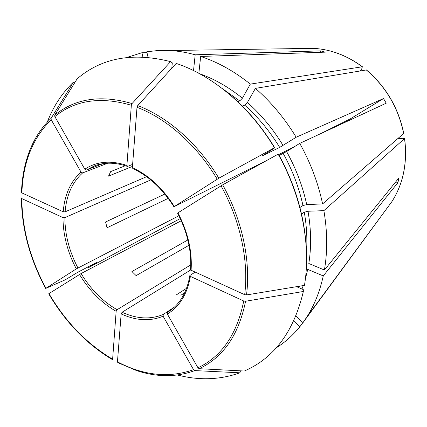 <?xml version="1.0" encoding="UTF-8"?>
<svg xmlns="http://www.w3.org/2000/svg" width="427" height="427" viewBox="0 0 427 427"><rect width="100%" height="100%" fill="white"/><g stroke="black" fill="none" stroke-linecap="round" stroke-linejoin="round"><path stroke-width="0.64" d="M397.601 138.775L402.976 138.284L404.529 138.594L323.885 210.644L308.016 211.258L304.28 212.203C306.677 225.915 307.403 239.184 306.458 252.01M306.004 244.036C303.682 213.286 294.502 183.332 278.457 154.179L278.137 154.174C301.761 196.094 311.16 245.472 304.472 285.369L246.518 294.94L244.671 294.689L191.093 270.211L190.543 269.453M278.137 154.174L222.67 184.838L177.547 213.084M303.351 291.481C293.861 331.523 274.198 358.034 244.361 371.02L199.206 368.698L197.963 367.791L167.336 314.042C179.575 306.693 187.261 294.139 190.383 276.381L243.732 300.998L245.568 301.248L303.351 291.481L303.287 289.597L296.589 286.672M112.781 359.844C86.894 344.397 65.539 322.374 48.705 293.781L81.093 273.547L181.267 220.738M301.521 213.975L304.28 212.203M302.93 322.582L299.866 326.74L293.744 321.051M171.803 68.213L172.3 62.87L170.576 61.643C132.904 52.067 101.765 57.778 77.164 78.776L54.725 115.135L54.837 116.587L84.818 169.209L86.435 170.026L102.992 163.648M184.688 292.794L181.187 295.057L176.314 294.892L186.572 288.294M198.854 73.311L200.669 56.465L325.283 52.147L320.682 50.872L320.437 52.313M228.568 93.593C246.39 108.389 261.783 126.456 274.753 147.795L274.417 147.758C249.736 106.515 212.545 75.472 176.191 63.404L137.718 105.581L137.008 107.278L132.375 167.624L132.845 168.58M187.848 239.969L131.938 271.529L136.128 275.628L189.001 245.269M274.753 147.795L262.509 155.743L279.68 147.4L296.183 137.238L383.505 98.546L350.412 118.813L320.015 133.971M274.417 147.758L218.848 178.208L173.933 206.78L265.679 161.059M278.682 154.579L294.102 146.888M279.183 155.487L286.597 151.537L299.759 143.387L386.232 103.185L383.505 98.546M350.909 119.603L350.412 118.813M168.222 198.363L107.033 227.772L105.592 221.987L164.854 194.055M305.385 278.884L307.734 269.384L323.26 275.927L397.916 182.649L395.728 181.897M190.383 276.381L189.844 275.591L190.079 275.324L195.23 272.1M397.916 182.649L398.989 177.862L324.408 270.008C327.61 251.348 327.434 231.562 323.885 210.644M132.471 166.397L108.522 176.132L110.684 171.601L125.346 165.713M167.336 314.042L167.496 312.286L170.821 310.087M146.979 52.633L141.924 52.729L142.896 56.962M237.695 101.642L239.707 100.905L242.408 98.215L250.334 84.108L362.315 66.777L361.931 68.453L360.329 70.919M240.46 370.817L239.942 372.803L194.792 370.588C176.415 377.329 157.029 377.34 136.64 370.615L117.831 362.63L117.457 361.866L121.145 313.888L122.09 312.254L190.704 269.949M21.419 197.909L21.788 198.582L62.993 217.599C63.068 234.983 67.514 252.079 76.321 268.882L45.689 288.428L65.208 279.84L77.949 272.17L97.185 262.146L88.57 267.612L88.149 266.838M47.269 122.133C53.306 106.403 62.091 93.006 73.62 81.952L51.107 118.295L51.213 119.741L81.034 172.108L82.646 172.914L107.695 163.21M74.944 82.374L73.62 81.952M242.28 106.083L244.708 105.165C258.127 117.083 269.784 131.164 279.68 147.4M299.935 207.458L302.967 205.558L306.714 204.613L322.593 203.914C318.152 182.927 310.541 162.751 299.759 143.387M239.942 372.803C219.958 379.907 199.121 380.638 177.435 374.997M194.792 370.588L193.548 369.686L163.098 316.21L163.258 314.459L174.456 307.066M113.064 359.972L112.621 359.208L116.149 311.326L117.094 309.698L190.741 264.9M51.107 118.295C40.069 128.799 32.073 141.994 27.136 157.878C23.779 168.697 21.889 180.178 21.462 192.321L21.878 192.908L63.223 211.792L65.107 211.829L146.6 176.682M170.576 61.643L132.039 103.569L131.335 105.261L126.904 165.425L127.732 166.354L132.626 164.379M126.856 57.464L141.924 52.729M200.669 56.465C217.775 62.07 234.327 71.282 250.334 84.108M308.016 211.258C311.182 229.598 311.448 247.014 308.812 263.496L324.408 270.008M299.866 326.74C292.911 335.291 285.06 342.315 276.306 347.808M193.527 70.572L195.182 54.8L320.682 50.872M148.052 57.319L146.787 51.774L158.091 50.509L169.813 50.519C178.112 50.978 186.567 52.404 195.182 54.8M366.297 69.927C385.875 86.686 398.338 107.876 403.675 133.502L403.75 133.384C398.434 107.812 385.997 86.665 366.446 69.937L255.421 88.378C271.102 102.058 284.686 118.343 296.183 137.238M255.421 88.378L247.414 102.464L244.708 105.165M323.26 275.927C319.871 291.395 314.427 305.049 306.922 316.882L302.999 322.652L295.916 316.087M76.321 268.882L178.908 215.752M62.993 217.599L64.872 217.631L150.774 179.911M404.529 138.594C407.539 162.522 403.376 183.461 392.029 201.421L302.999 322.652M180.269 218.555L88.57 267.612M403.675 133.502L322.593 203.914M299.354 286.218L298.825 287.649M303.239 285.572L301.958 289.015M222.67 184.838C242.322 220.188 250.889 261.324 246.518 294.94M222.339 88.586L239.707 100.905M283.202 153.469C292.436 170.143 299.023 187.506 302.967 205.558M245.568 301.248C238.736 334.853 223.284 357.335 199.206 368.698M243.732 300.998C237.006 334.24 221.752 356.508 197.963 367.791M193.548 369.686C169.167 378.263 143.803 375.659 117.457 361.866M112.621 359.208C86.927 343.906 65.705 322.038 48.95 293.589M45.929 288.236C30.264 259.162 22.22 229.278 21.788 198.582M21.878 192.908C22.973 162.388 32.751 138.001 51.213 119.741M54.725 115.135C75.269 98.386 101.044 94.532 132.039 103.569M54.837 116.587C75.184 100.057 100.687 96.283 131.335 105.261M126.904 165.425C110.662 160.098 96.635 161.363 84.818 169.209M221.037 185.798C240.46 220.759 248.952 261.425 244.671 294.689M137.718 105.581C167.656 116.897 198.123 143.557 218.848 178.208M137.008 107.278C166.615 118.519 196.714 144.902 217.215 179.169M199.841 73.85C214.535 79.027 228.723 87.151 242.408 98.215M171.841 67.797L172.161 67.824M247.414 102.464C261.105 114.585 272.992 128.922 283.074 145.468M286.597 151.537C296.012 168.521 302.716 186.215 306.714 204.613M174.285 206.503C162.714 188.179 148.745 175.219 132.375 167.624M191.093 270.211C192.337 251.279 187.939 232.149 177.904 212.811M167.496 312.286L169.193 311.224C180.103 303.907 186.983 292.025 189.834 275.58M121.145 313.888C136.074 320.768 150.058 321.536 163.098 316.21M122.09 312.254C136.752 318.969 150.475 319.7 163.258 314.459M79.481 274.465C89.339 290.632 101.557 302.919 116.149 311.326M81.093 273.547C90.77 289.405 102.774 301.457 117.094 309.698M82.646 172.914C72.302 182.222 66.457 195.192 65.107 211.829M127.417 166.402C115.295 162.297 104.284 162.127 94.388 165.895L86.435 170.026M64.872 217.631C64.941 234.69 69.291 251.471 77.927 267.964M81.034 172.108C70.503 181.603 64.568 194.835 63.223 211.792M303.458 48.491L313.237 48.347C330.434 49.244 346.793 55.387 362.315 66.777M21.366 198.208C21.825 229.118 29.927 259.189 45.678 288.412M132.834 168.59C148.842 176.047 162.538 188.782 173.928 206.796M177.531 213.078C187.389 232.107 191.723 250.9 190.533 269.458M404.609 138.487C407.62 162.404 403.424 183.38 392.029 201.421L306.922 316.882M169.813 50.519L313.237 48.347C330.519 49.249 346.921 55.393 362.448 66.783"/></g></svg>
